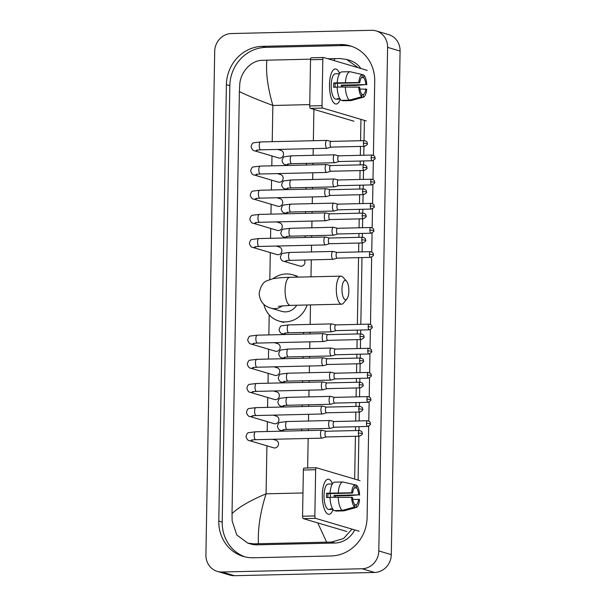 <?xml version="1.0" encoding="UTF-8"?>
<svg xmlns="http://www.w3.org/2000/svg" width="606" height="606" viewBox="0 0 606 606"><rect width="100%" height="100%" fill="white"/><g stroke="black" fill="none" stroke-linecap="round" stroke-linejoin="round"><path stroke-width="0.91" d="M329.475 84.643A17.544 6.242 -91.3 0 1 331.3 73.402A17.544 6.242 -91.3 0 1 339.648 73.493A17.544 6.242 -91.3 0 0 335.315 68.955A17.544 6.242 -91.3 0 0 329.475 84.643A17.544 6.242 -91.3 0 0 331.906 99.77A17.544 6.242 -91.3 0 0 340.246 99.293A17.544 6.242 -91.3 0 1 336.125 104.027A17.544 6.242 -91.3 0 1 329.475 84.643M367.213 70.379L323.634 57.502A2.189 0.78 88.7 0 0 323.551 57.487A2.189 0.78 88.7 0 0 322.816 59.449L310.53 59.736A2.189 0.78 -91.3 0 1 311.257 57.775A2.189 0.78 -91.3 0 1 311.348 57.782L323.46 57.502M322.013 105.664A2.189 0.78 88.7 0 0 322.756 108.073L310.461 108.36A2.189 0.78 -91.3 0 1 309.719 105.952L322.013 105.664L322.816 59.449M366.327 120.958L322.756 108.073M309.719 105.952L310.53 59.736M310.461 108.36L354.033 121.245M335.088 87.264A8.772 3.121 88.7 0 1 335.057 85.507A8.772 3.121 88.7 0 1 335.194 83.363L359.775 82.787A8.772 3.121 -91.3 0 1 362.13 77.189L362.176 74.508A11.4 4.06 -91.3 0 0 358.813 82.507L333.755 82.931A12.718 4.53 -91.3 0 0 333.648 85.098A12.718 4.53 -91.3 0 0 333.679 87.294L337.148 87.211M361.456 77.704L363.691 77.651A8.772 3.121 -91.3 0 1 365.827 84.575L341.239 85.151A8.772 3.121 88.7 0 1 341.307 86.916M337.33 83.31A8.772 3.121 -91.3 0 1 337.618 86.999M340.102 99.089L338.739 99.119A12.718 4.53 -91.3 0 1 338.474 99.149L336.019 99.202A12.718 4.53 -91.3 0 1 331.194 85.151A12.718 4.53 -91.3 0 1 335.429 73.773L337.883 73.72A12.718 4.53 -91.3 0 1 338.156 73.735M338.474 99.149A12.718 4.53 -91.3 0 1 337.178 98.657L339.784 98.596M342.716 86.885A12.718 4.53 -91.3 0 0 342.678 85.575L355.601 85.476L365.827 84.575M342.814 100.293L342.807 100.793L351.003 100.604L363.35 97.218L363.395 94.536L361.827 94.574M341.246 100.331A14.468 5.151 -91.3 0 1 337.141 87.014L359.699 87.15A8.772 3.121 -91.3 0 0 361.835 94.074L361.79 96.755L349.442 100.141L341.246 100.331M359.919 89.074L366.706 89.218A11.4 4.06 -91.3 0 1 363.388 97.21L351.26 100.551A14.468 5.151 -91.3 0 1 351.003 100.604M349.442 100.141A14.468 5.151 -91.3 0 1 345.337 86.825M363.691 77.651L363.736 74.97L362.176 74.606M363.736 74.97A11.4 4.06 -91.3 0 1 366.781 84.863M361.79 96.755A11.4 4.06 -91.3 0 1 358.737 86.863M365.751 88.938A8.772 3.121 -91.3 0 1 363.395 94.536M337.883 73.72A12.718 4.53 -91.3 0 0 337.618 73.75L339.511 73.705M337.216 82.651A14.468 5.151 -91.3 0 1 341.746 71.887L349.935 71.697L362.176 74.508M345.412 82.461A14.468 5.151 -91.3 0 1 349.935 71.697M359.775 82.787L358.813 82.507M335.194 83.363L333.755 82.931M342.678 85.575L341.239 85.151M338.739 99.119L338.754 98.619M341.973 289.047A9.651 3.431 88.7 0 0 346.927 298.955A9.651 3.431 88.7 0 0 348.851 291.077A9.651 3.431 88.7 0 0 346.511 281.116A9.651 3.431 88.7 0 0 341.973 289.047M346.927 298.955L343.519 303.091A14.036 4.992 -91.3 0 1 341.64 304.189A14.036 4.992 -91.3 0 1 336.315 288.683A14.036 4.992 -91.3 0 1 340.989 276.131A14.036 4.992 -91.3 0 1 342.913 277.147L346.511 281.116M278.427 306.28L290.425 305.379A14.036 4.992 88.7 0 1 285.1 289.873A14.036 4.992 88.7 0 1 289.774 277.321C282.691 277.45 276.95 277.957 272.564 278.828L267.246 280.654C263.307 281.82 260.603 286.077 259.133 293.41C260.11 305.091 267.928 307.128 270.912 308.143L281.843 311.378A14.036 13.029 -73.5 0 0 285.577 311.87A14.036 13.029 -73.5 0 0 296.705 305.235M307.075 304.992A24.119 22.392 106.5 0 1 285.403 321.9A24.119 22.392 106.5 0 1 278.98 321.051A24.119 22.392 106.5 0 1 263.883 304.356M273.033 278.73A24.119 22.392 106.5 0 1 286.237 273.942A24.119 22.392 106.5 0 1 292.66 274.791A24.119 22.392 106.5 0 1 297.841 277.131M256.573 150.159L260.739 149.833A3.947 1.401 88.7 0 1 259.239 145.72A3.947 1.401 88.7 0 1 259.247 145.47A3.947 1.401 88.7 0 1 260.557 141.94L253.74 142.796C252.649 142.789 251.755 144.137 251.058 146.849C252.088 149.591 253.225 150.902 254.459 150.788L278.76 157.969A3.947 3.666 -73.5 0 0 283.517 154.666A3.947 3.666 -73.5 0 0 280.995 150.402L277.745 149.44M327.051 140.425A3.947 1.401 88.7 0 0 327.028 140.418A3.947 1.401 88.7 0 0 326.892 140.403A3.947 1.401 88.7 0 0 325.573 143.933A3.947 1.401 88.7 0 0 326.914 148.273A3.947 1.401 88.7 0 0 327.073 148.296A3.947 1.401 88.7 0 0 327.21 148.273L331.194 147.106M331.111 141.418A2.848 1.015 88.7 0 0 331.012 141.403A2.848 1.015 88.7 0 0 330.065 143.955A2.848 1.015 88.7 0 0 331.027 147.091A2.848 1.015 88.7 0 0 331.149 147.106A2.848 1.015 88.7 0 0 331.24 147.091M256.156 174.316L260.322 173.99A3.947 1.401 88.7 0 1 258.823 169.877A3.947 1.401 88.7 0 1 258.823 169.627A3.947 1.401 88.7 0 1 260.133 166.097L253.316 166.953C252.225 166.945 251.331 168.294 250.642 170.998C251.664 173.74 252.8 175.058 254.035 174.945L278.336 182.126A3.947 3.666 -73.5 0 0 283.093 178.823A3.947 3.666 -73.5 0 0 280.578 174.558L277.321 173.596M326.626 164.582A3.947 1.401 88.7 0 0 326.604 164.574A3.947 1.401 88.7 0 0 326.467 164.559A3.947 1.401 88.7 0 0 325.157 168.089A3.947 1.401 88.7 0 0 326.49 172.43A3.947 1.401 88.7 0 0 326.649 172.452A3.947 1.401 88.7 0 0 326.785 172.43L330.77 171.256M330.687 165.567A2.848 1.015 88.7 0 0 330.588 165.559A2.848 1.015 88.7 0 0 329.641 168.112A2.848 1.015 88.7 0 0 330.611 171.24A2.848 1.015 88.7 0 0 330.724 171.256A2.848 1.015 88.7 0 0 330.823 171.24M255.732 198.465L259.898 198.147A3.947 1.401 88.7 0 1 258.398 194.026A3.947 1.401 88.7 0 1 258.398 193.784A3.947 1.401 88.7 0 1 259.716 190.254L252.899 191.11C251.801 191.102 250.907 192.45 250.217 195.155C251.248 197.897 252.376 199.207 253.619 199.094L277.919 206.282A3.947 3.666 -73.5 0 0 282.676 202.98A3.947 3.666 -73.5 0 0 280.154 198.715L276.897 197.745M326.21 188.731A3.947 1.401 88.7 0 0 326.18 188.731A3.947 1.401 88.7 0 0 326.051 188.716A3.947 1.401 88.7 0 0 324.733 192.246A3.947 1.401 88.7 0 0 326.073 196.586A3.947 1.401 88.7 0 0 326.233 196.602A3.947 1.401 88.7 0 0 326.361 196.586L330.353 195.412M330.27 189.723A2.848 1.015 88.7 0 0 330.172 189.716A2.848 1.015 88.7 0 0 329.217 192.261A2.848 1.015 88.7 0 0 330.187 195.397A2.848 1.015 88.7 0 0 330.3 195.412A2.848 1.015 88.7 0 0 330.399 195.397M255.308 222.622L259.474 222.296A3.947 1.401 88.7 0 1 257.974 218.183A3.947 1.401 88.7 0 1 257.982 217.933A3.947 1.401 88.7 0 1 259.292 214.403L252.475 215.266C251.384 215.251 250.49 216.6 249.793 219.311C250.823 222.054 251.96 223.364 253.194 223.25L277.495 230.431A3.947 3.666 -73.5 0 0 282.252 227.129A3.947 3.666 -73.5 0 0 279.73 222.864L276.48 221.902M325.786 212.888A3.947 1.401 88.7 0 0 325.763 212.88A3.947 1.401 88.7 0 0 325.627 212.865A3.947 1.401 88.7 0 0 324.308 216.395A3.947 1.401 88.7 0 0 325.649 220.735A3.947 1.401 88.7 0 0 325.808 220.758A3.947 1.401 88.7 0 0 325.945 220.735L329.929 219.569M329.846 213.88A2.848 1.015 88.7 0 0 329.747 213.865A2.848 1.015 88.7 0 0 328.8 216.418A2.848 1.015 88.7 0 0 329.762 219.554A2.848 1.015 88.7 0 0 329.884 219.569A2.848 1.015 88.7 0 0 329.975 219.554M254.891 246.778L259.057 246.453A3.947 1.401 88.7 0 1 257.558 242.339A3.947 1.401 88.7 0 1 257.558 242.089A3.947 1.401 88.7 0 1 258.868 238.559L252.051 239.415C250.96 239.408 250.066 240.756 249.377 243.46C250.399 246.203 251.535 247.521 252.77 247.407L277.071 254.588A3.947 3.666 -73.5 0 0 281.828 251.285A3.947 3.666 -73.5 0 0 279.313 247.021L276.056 246.059M325.361 237.044A3.947 1.401 88.7 0 0 325.339 237.037A3.947 1.401 88.7 0 0 325.202 237.022A3.947 1.401 88.7 0 0 323.892 240.552A3.947 1.401 88.7 0 0 325.225 244.892A3.947 1.401 88.7 0 0 325.384 244.915A3.947 1.401 88.7 0 0 325.52 244.892L329.505 243.718M329.422 238.037A2.848 1.015 88.7 0 0 329.323 238.022A2.848 1.015 88.7 0 0 328.376 240.574A2.848 1.015 88.7 0 0 329.346 243.703A2.848 1.015 88.7 0 0 329.459 243.726A2.848 1.015 88.7 0 0 329.558 243.703M253.202 343.39L257.368 343.072A3.947 1.401 88.7 0 1 255.868 338.951A3.947 1.401 88.7 0 1 255.868 338.709A3.947 1.401 88.7 0 1 257.186 335.179L250.369 336.035C249.271 336.027 248.377 337.375 247.687 340.08C248.718 342.822 249.846 344.14 251.089 344.019L275.389 351.207A3.947 3.666 -73.5 0 0 280.146 347.905A3.947 3.666 -73.5 0 0 277.624 343.64L274.366 342.67M323.68 333.664A3.947 1.401 88.7 0 0 323.649 333.656A3.947 1.401 88.7 0 0 323.521 333.641A3.947 1.401 88.7 0 0 322.203 337.171A3.947 1.401 88.7 0 0 323.543 341.511A3.947 1.401 88.7 0 0 323.702 341.526A3.947 1.401 88.7 0 0 323.831 341.511L327.823 340.337M327.74 334.648A2.848 1.015 88.7 0 0 327.641 334.641A2.848 1.015 88.7 0 0 326.695 337.186A2.848 1.015 88.7 0 0 327.657 340.322A2.848 1.015 88.7 0 0 327.77 340.337A2.848 1.015 88.7 0 0 327.869 340.322M252.778 367.547L256.944 367.221A3.947 1.401 88.7 0 1 255.444 363.108A3.947 1.401 88.7 0 1 255.452 362.858A3.947 1.401 88.7 0 1 256.762 359.328L249.945 360.191C248.854 360.176 247.96 361.524 247.263 364.236C248.293 366.978 249.43 368.289 250.664 368.175L274.965 375.364A3.947 3.666 -73.5 0 0 279.722 372.054A3.947 3.666 -73.5 0 0 277.207 367.789L273.95 366.827M323.256 357.813A3.947 1.401 88.7 0 0 323.233 357.805A3.947 1.401 88.7 0 0 323.096 357.79A3.947 1.401 88.7 0 0 321.778 361.32A3.947 1.401 88.7 0 0 323.119 365.66A3.947 1.401 88.7 0 0 323.278 365.683A3.947 1.401 88.7 0 0 323.415 365.66L327.399 364.494M327.316 358.805A2.848 1.015 88.7 0 0 327.217 358.79A2.848 1.015 88.7 0 0 326.27 361.343A2.848 1.015 88.7 0 0 327.232 364.479A2.848 1.015 88.7 0 0 327.354 364.494A2.848 1.015 88.7 0 0 327.445 364.479M252.361 391.703L256.527 391.378A3.947 1.401 88.7 0 1 255.028 387.264A3.947 1.401 88.7 0 1 255.028 387.014A3.947 1.401 88.7 0 1 256.338 383.484L249.52 384.34C248.43 384.333 247.536 385.681 246.847 388.385C247.877 391.128 249.005 392.446 250.24 392.332L274.541 399.513A3.947 3.666 -73.5 0 0 279.305 396.21A3.947 3.666 -73.5 0 0 276.783 391.946L273.526 390.984M322.831 381.969A3.947 1.401 88.7 0 0 322.809 381.962A3.947 1.401 88.7 0 0 322.672 381.947A3.947 1.401 88.7 0 0 321.362 385.477A3.947 1.401 88.7 0 0 322.695 389.817A3.947 1.401 88.7 0 0 322.854 389.84A3.947 1.401 88.7 0 0 322.99 389.817L326.975 388.643M326.892 382.962A2.848 1.015 88.7 0 0 326.793 382.947A2.848 1.015 88.7 0 0 325.846 385.499A2.848 1.015 88.7 0 0 326.816 388.628A2.848 1.015 88.7 0 0 326.929 388.651A2.848 1.015 88.7 0 0 327.028 388.635M251.937 415.852L256.103 415.534A3.947 1.401 88.7 0 1 254.603 411.413A3.947 1.401 88.7 0 1 254.603 411.171A3.947 1.401 88.7 0 1 255.921 407.641L249.104 408.497C248.005 408.489 247.112 409.838 246.422 412.542C247.453 415.284 248.581 416.602 249.823 416.481L274.124 423.67A3.947 3.666 -73.5 0 0 278.881 420.367A3.947 3.666 -73.5 0 0 276.359 416.102L273.101 415.14M322.415 406.126A3.947 1.401 88.7 0 0 322.384 406.118A3.947 1.401 88.7 0 0 322.256 406.103A3.947 1.401 88.7 0 0 320.938 409.633A3.947 1.401 88.7 0 0 322.278 413.974A3.947 1.401 88.7 0 0 322.437 413.989A3.947 1.401 88.7 0 0 322.566 413.974L326.558 412.8M326.475 407.111A2.848 1.015 88.7 0 0 326.376 407.103A2.848 1.015 88.7 0 0 325.43 409.648A2.848 1.015 88.7 0 0 326.392 412.784A2.848 1.015 88.7 0 0 326.505 412.8A2.848 1.015 88.7 0 0 326.604 412.784M251.513 440.009L255.679 439.683A3.947 1.401 88.7 0 1 254.179 435.57A3.947 1.401 88.7 0 1 254.187 435.32A3.947 1.401 88.7 0 1 255.497 431.79L248.68 432.654C247.589 432.639 246.695 433.987 245.998 436.699C247.028 439.441 248.165 440.751 249.399 440.638L273.7 447.826A3.947 3.666 -73.5 0 0 278.457 444.524A3.947 3.666 -73.5 0 0 275.942 440.251L272.685 439.289M326.005 431.252L321.968 430.268A3.947 1.401 88.7 0 0 321.968 430.268A3.947 1.401 88.7 0 0 321.831 430.252A3.947 1.401 88.7 0 0 320.513 433.782A3.947 1.401 88.7 0 0 321.854 438.123A3.947 1.401 88.7 0 0 322.013 438.146A3.947 1.401 88.7 0 0 322.15 438.123L326.134 436.956M326.051 431.267A2.848 1.015 88.7 0 0 325.952 431.252A2.848 1.015 88.7 0 0 325.005 433.805A2.848 1.015 88.7 0 0 325.967 436.941A2.848 1.015 88.7 0 0 326.089 436.956A2.848 1.015 88.7 0 0 326.18 436.941M334.77 154.848A3.947 1.401 88.7 0 0 334.747 154.841A3.947 1.401 88.7 0 0 334.61 154.825A3.947 1.401 88.7 0 0 333.3 158.355A3.947 1.401 88.7 0 0 334.633 162.696A3.947 1.401 88.7 0 0 334.8 162.719A3.947 1.401 88.7 0 0 334.929 162.696L338.913 161.529M338.83 155.84A2.848 1.015 88.7 0 0 338.739 155.825A2.848 1.015 88.7 0 0 337.784 158.378A2.848 1.015 88.7 0 0 338.754 161.514A2.848 1.015 88.7 0 0 338.868 161.529A2.848 1.015 88.7 0 0 338.966 161.514M306.591 165.021A3.947 3.666 -73.5 0 0 305.992 163.385M334.353 179.005A3.947 1.401 88.7 0 0 334.323 178.997A3.947 1.401 88.7 0 0 334.194 178.982A3.947 1.401 88.7 0 0 332.876 182.512A3.947 1.401 88.7 0 0 334.217 186.853A3.947 1.401 88.7 0 0 334.376 186.875A3.947 1.401 88.7 0 0 334.504 186.853L338.496 185.678M338.413 179.997A2.848 1.015 88.7 0 0 338.315 179.982A2.848 1.015 88.7 0 0 337.368 182.535A2.848 1.015 88.7 0 0 338.33 185.663A2.848 1.015 88.7 0 0 338.443 185.678A2.848 1.015 88.7 0 0 338.542 185.663M306.174 189.17A3.947 3.666 -73.5 0 0 305.568 187.542M333.929 203.154A3.947 1.401 88.7 0 0 333.906 203.154A3.947 1.401 88.7 0 0 333.77 203.139A3.947 1.401 88.7 0 0 332.459 206.669A3.947 1.401 88.7 0 0 333.792 211.009A3.947 1.401 88.7 0 0 333.951 211.024A3.947 1.401 88.7 0 0 334.088 211.009L338.072 209.835M337.989 204.146A2.848 1.015 88.7 0 0 337.89 204.139A2.848 1.015 88.7 0 0 336.944 206.684A2.848 1.015 88.7 0 0 337.906 209.82A2.848 1.015 88.7 0 0 338.027 209.835A2.848 1.015 88.7 0 0 338.118 209.82M305.75 213.327A3.947 3.666 -73.5 0 0 305.144 211.699M333.512 227.311A3.947 1.401 88.7 0 0 333.482 227.303A3.947 1.401 88.7 0 0 333.345 227.288A3.947 1.401 88.7 0 0 332.035 230.818A3.947 1.401 88.7 0 0 333.368 235.158A3.947 1.401 88.7 0 0 333.535 235.181A3.947 1.401 88.7 0 0 333.664 235.158L337.648 233.992M337.565 228.303A2.848 1.015 88.7 0 0 337.474 228.288A2.848 1.015 88.7 0 0 336.519 230.841A2.848 1.015 88.7 0 0 337.489 233.977A2.848 1.015 88.7 0 0 337.603 233.992A2.848 1.015 88.7 0 0 337.701 233.977M305.326 237.484A3.947 3.666 -73.5 0 0 304.727 235.848M287.168 260.482A3.947 3.666 -73.5 0 1 283.767 261.284L300.137 266.125A3.947 3.666 -73.5 0 0 304.303 260.004M337.095 252.444L333.058 251.46A3.947 1.401 88.7 0 0 333.058 251.46A3.947 1.401 88.7 0 0 332.929 251.445A3.947 1.401 88.7 0 0 331.611 254.975A3.947 1.401 88.7 0 0 332.952 259.315A3.947 1.401 88.7 0 0 333.111 259.338A3.947 1.401 88.7 0 0 333.239 259.315L337.231 258.141M337.148 252.46A2.848 1.015 88.7 0 0 337.05 252.444A2.848 1.015 88.7 0 0 336.103 254.997A2.848 1.015 88.7 0 0 337.065 258.126A2.848 1.015 88.7 0 0 337.178 258.148A2.848 1.015 88.7 0 0 337.277 258.133M331.823 323.93A3.947 1.401 88.7 0 0 331.793 323.922A3.947 1.401 88.7 0 0 331.664 323.907A3.947 1.401 88.7 0 0 330.346 327.437A3.947 1.401 88.7 0 0 331.687 331.777A3.947 1.401 88.7 0 0 331.846 331.8A3.947 1.401 88.7 0 0 331.982 331.777L335.966 330.603M335.883 324.922A2.848 1.015 88.7 0 0 335.785 324.907A2.848 1.015 88.7 0 0 334.838 327.46A2.848 1.015 88.7 0 0 335.8 330.588A2.848 1.015 88.7 0 0 335.913 330.611A2.848 1.015 88.7 0 0 336.012 330.596M303.644 334.103A3.947 3.666 -73.5 0 0 303.038 332.467M331.399 348.086A3.947 1.401 88.7 0 0 331.376 348.079A3.947 1.401 88.7 0 0 331.24 348.064A3.947 1.401 88.7 0 0 329.929 351.594A3.947 1.401 88.7 0 0 331.262 355.934A3.947 1.401 88.7 0 0 331.421 355.949A3.947 1.401 88.7 0 0 331.558 355.934L335.542 354.76M335.459 349.071A2.848 1.015 88.7 0 0 335.36 349.064A2.848 1.015 88.7 0 0 334.414 351.609A2.848 1.015 88.7 0 0 335.383 354.745A2.848 1.015 88.7 0 0 335.497 354.76A2.848 1.015 88.7 0 0 335.588 354.745M303.22 358.252A3.947 3.666 -73.5 0 0 302.614 356.623M330.982 372.235A3.947 1.401 88.7 0 0 330.952 372.228A3.947 1.401 88.7 0 0 330.815 372.213A3.947 1.401 88.7 0 0 329.505 375.743A3.947 1.401 88.7 0 0 330.838 380.083A3.947 1.401 88.7 0 0 331.005 380.106A3.947 1.401 88.7 0 0 331.134 380.083L335.126 378.917M335.035 373.228A2.848 1.015 88.7 0 0 334.944 373.213A2.848 1.015 88.7 0 0 333.989 375.765A2.848 1.015 88.7 0 0 334.959 378.901A2.848 1.015 88.7 0 0 335.073 378.917A2.848 1.015 88.7 0 0 335.171 378.901M302.795 382.409A3.947 3.666 -73.5 0 0 302.197 380.773M330.558 396.392A3.947 1.401 88.7 0 0 330.528 396.385A3.947 1.401 88.7 0 0 330.399 396.369A3.947 1.401 88.7 0 0 329.081 399.899A3.947 1.401 88.7 0 0 330.421 404.24A3.947 1.401 88.7 0 0 330.581 404.263A3.947 1.401 88.7 0 0 330.717 404.24L334.701 403.066M334.618 397.385A2.848 1.015 88.7 0 0 334.52 397.369A2.848 1.015 88.7 0 0 333.573 399.922A2.848 1.015 88.7 0 0 334.535 403.051A2.848 1.015 88.7 0 0 334.648 403.073A2.848 1.015 88.7 0 0 334.747 403.058M302.379 406.565A3.947 3.666 -73.5 0 0 301.773 404.929M330.134 420.549A3.947 1.401 88.7 0 0 330.111 420.541A3.947 1.401 88.7 0 0 329.975 420.526A3.947 1.401 88.7 0 0 328.664 424.056A3.947 1.401 88.7 0 0 329.997 428.397A3.947 1.401 88.7 0 0 330.156 428.412A3.947 1.401 88.7 0 0 330.293 428.397L334.277 427.222M334.194 421.534A2.848 1.015 88.7 0 0 334.095 421.526A2.848 1.015 88.7 0 0 333.149 424.071A2.848 1.015 88.7 0 0 334.118 427.207A2.848 1.015 88.7 0 0 334.232 427.222A2.848 1.015 88.7 0 0 334.33 427.207M301.955 430.714A3.947 3.666 -73.5 0 0 301.349 429.086M322.309 494.913A17.544 6.242 -91.3 0 1 324.134 483.679A17.544 6.242 -91.3 0 1 332.489 483.762A17.544 6.242 -91.3 0 0 328.149 479.225A17.544 6.242 -91.3 0 0 322.309 494.913A17.544 6.242 -91.3 0 0 324.748 510.04A17.544 6.242 -91.3 0 0 333.088 509.57A17.544 6.242 -91.3 0 1 328.967 514.297A17.544 6.242 -91.3 0 1 322.309 494.913M360.047 480.656L316.476 467.771A2.189 0.78 88.7 0 0 316.385 467.764A2.189 0.78 88.7 0 0 315.658 469.718L303.364 470.006A2.189 0.78 -91.3 0 1 304.098 468.044A2.189 0.78 -91.3 0 1 304.182 468.059L316.302 467.779M314.847 515.933A2.189 0.78 88.7 0 0 315.59 518.35L303.303 518.63A2.189 0.78 -91.3 0 1 302.561 516.221L314.847 515.933L315.658 469.718M359.169 531.235L315.59 518.35M302.561 516.221L303.364 470.006M303.303 518.63L346.874 531.515M327.929 497.534A8.772 3.121 88.7 0 1 327.891 495.784A8.772 3.121 88.7 0 1 328.028 493.632L352.616 493.064A8.772 3.121 -91.3 0 1 354.964 487.459L355.018 484.777A11.4 4.06 -91.3 0 0 351.654 492.776L326.596 493.208A12.718 4.53 -91.3 0 0 326.49 495.367A12.718 4.53 -91.3 0 0 326.52 497.564L329.99 497.488M354.29 487.974L356.533 487.921A8.772 3.121 -91.3 0 1 358.661 494.852L334.08 495.42A8.772 3.121 88.7 0 1 334.148 497.185M330.172 493.579A8.772 3.121 -91.3 0 1 330.459 497.276M332.936 509.358L331.58 509.388A12.718 4.53 -91.3 0 1 331.315 509.419L328.853 509.479A12.718 4.53 -91.3 0 1 324.028 495.428A12.718 4.53 -91.3 0 1 328.263 484.05L330.724 483.989A12.718 4.53 -91.3 0 1 330.99 484.012M331.315 509.419A12.718 4.53 -91.3 0 1 330.02 508.926L332.626 508.873M335.55 497.155A12.718 4.53 -91.3 0 0 335.519 495.844L348.442 495.746L358.661 494.852M335.656 510.563L335.648 511.063L343.844 510.873L356.184 507.495L356.237 504.813L354.661 504.843M334.088 510.6A14.468 5.151 -91.3 0 1 329.982 497.284L352.54 497.42A8.772 3.121 -91.3 0 0 354.669 504.351L354.624 507.033L342.276 510.411L334.088 510.6M352.76 499.344L359.547 499.495A11.4 4.06 -91.3 0 1 356.222 507.48L344.102 510.82A14.468 5.151 -91.3 0 1 343.844 510.873M342.276 510.411A14.468 5.151 -91.3 0 1 338.178 497.094M356.533 487.921L356.578 485.239L355.01 484.883M356.578 485.239A11.4 4.06 -91.3 0 1 359.623 495.132M354.624 507.033A11.4 4.06 -91.3 0 1 351.578 497.14M358.585 499.208A8.772 3.121 -91.3 0 1 356.237 504.813M330.724 483.989A12.718 4.53 -91.3 0 0 330.452 484.02L332.346 483.974M330.058 492.928A14.468 5.151 -91.3 0 1 334.58 482.156L342.776 481.967L355.018 484.777M338.254 492.739A14.468 5.151 -91.3 0 1 342.776 481.967M352.616 493.064L351.654 492.776M328.028 493.632L326.596 493.208M335.519 495.844L334.08 495.42M331.58 509.388L331.588 508.896M376.182 30.921L388.681 34.61A17.544 16.286 106.5 0 1 400.089 51.056L391.302 554.626A17.544 16.286 106.5 0 1 374.606 572.45L234.484 575.7A17.544 16.286 106.5 0 1 229.818 575.079L217.319 571.39A17.544 16.286 106.5 0 1 205.911 554.944L214.698 51.374A17.544 16.286 106.5 0 1 231.394 33.55L371.516 30.3A17.544 16.286 106.5 0 1 376.182 30.921A17.544 16.286 106.5 0 1 387.598 47.359L378.811 550.937A17.544 16.286 106.5 0 1 362.115 568.754L221.993 572.003A17.544 16.286 106.5 0 1 217.319 571.39M373.425 155.356L374.72 81.219A37.716 35.019 -73.5 0 0 350.177 45.867A37.716 35.019 -73.5 0 0 340.14 44.541L262.292 46.344A37.716 35.019 -73.5 0 0 226.402 84.658L218.789 521.092A37.716 35.019 -73.5 0 0 243.324 556.437A37.716 35.019 -73.5 0 0 253.369 557.77L331.209 555.96A37.716 35.019 -73.5 0 0 367.1 517.653L368.698 426.192M368.789 421.049L369.122 402.043M369.213 396.9L369.539 377.886M369.63 372.743L369.963 353.73M370.054 348.586L370.387 329.581M370.478 324.437L371.652 257.118M371.743 251.975L372.069 232.962M372.16 227.818L372.493 208.805M372.584 203.661L372.917 184.648M373.008 179.512L373.334 160.499M351.881 46.42A37.716 35.019 -73.5 0 0 343.572 45.556L265.731 47.359A37.716 35.019 -73.5 0 0 229.841 85.673L222.22 522.107A37.716 35.019 -73.5 0 0 245.059 556.899M358.108 480.081L358.873 436.191M358.972 430.487L359.04 426.647M359.138 420.943L359.297 412.042M359.396 406.338L359.464 402.498M359.563 396.786L359.714 387.885M359.812 382.181L359.881 378.341M359.979 372.637L360.138 363.729M360.237 358.025L360.305 354.184M360.403 348.48L360.562 339.58M360.661 333.876L360.729 330.035M360.828 324.324L361.987 257.573M362.093 251.861L362.244 242.961M362.343 237.257L362.411 233.416M362.509 227.712L362.668 218.804M362.767 213.1L362.835 209.259M362.933 203.555L363.085 194.655M363.191 188.951L363.252 185.11M363.358 179.399L363.509 170.498M363.608 164.794L363.676 160.954M363.774 155.25L363.933 146.341M364.032 140.637L364.388 120.382M351.995 529.114L343.594 538.529L331.596 542.052L253.755 543.855L247.763 543.112L250.74 543.999A23.679 21.99 -73.5 0 0 257.042 544.832L334.891 543.029A23.679 21.99 -73.5 0 0 354.73 529.917M360.865 68.508A23.679 21.99 -73.5 0 0 349.632 60.342L346.655 59.456L358.161 67.705M333.853 60.517L335.08 58.6L340.034 58.532L346.655 59.456M360.949 119.367L360.578 140.721M360.479 146.425L360.32 155.325M360.222 161.029L360.153 164.877M360.055 170.581L359.903 179.482M359.797 185.186L359.737 189.027M359.631 194.731L359.479 203.639M359.381 209.343L359.313 213.183M359.214 218.887L359.055 227.788M358.957 233.492L358.888 237.34M358.79 243.044L358.638 251.945M358.532 257.648L357.373 324.407M357.267 330.111L357.207 333.951M357.101 339.655L356.949 348.564M356.851 354.268L356.782 358.108M356.684 363.812L356.525 372.713M356.426 378.417L356.358 382.265M356.26 387.969L356.108 396.869M356.002 402.573L355.942 406.414M355.836 412.118L355.684 421.026M355.586 426.73L355.517 430.571M355.419 436.275L354.669 479.066M247.763 543.112L236.764 534.969L232.143 520.857L232.022 513.6C238.931 507.033 250.286 500.442 266.079 493.822C260.3 511.964 257.747 528.591 258.421 543.703M310.567 59.168L266.86 60.183C265.701 72.455 267.7 87.552 272.859 105.467C257.277 99.619 246.119 94.975 239.385 91.544L232.022 513.6M239.385 91.544L239.764 84.423C240.438 72.19 251.028 60.418 262.193 60.335L266.86 60.183M335.08 58.6L327.929 58.767M326.642 542.12L317.764 522.91M270.912 308.143A14.036 13.029 -73.5 0 0 274.647 308.643A14.036 13.029 -73.5 0 0 282.426 305.772M363.418 143.183L367.281 143.531C366.842 142.963 368.251 141.751 364.365 140.63A2.848 1.015 88.7 0 0 363.418 143.183A2.848 1.015 88.7 0 0 364.494 146.334L331.149 147.106M254.459 150.788A3.947 3.666 -73.5 0 0 257.861 149.985M362.994 167.339L366.857 167.688C366.418 167.112 367.827 165.908 363.941 164.787A2.848 1.015 88.7 0 0 362.994 167.339A2.848 1.015 88.7 0 0 364.077 170.483L330.724 171.256M254.035 174.945A3.947 3.666 -73.5 0 0 257.436 174.142M362.57 191.488L366.433 191.837C366.001 191.269 367.41 190.057 363.524 188.943A2.848 1.015 88.7 0 0 362.57 191.488A2.848 1.015 88.7 0 0 363.653 194.64L330.3 195.412M253.619 199.094A3.947 3.666 -73.5 0 0 257.02 198.291M362.153 215.645L366.016 215.994C365.577 215.425 366.986 214.213 363.1 213.092A2.848 1.015 88.7 0 0 362.153 215.645A2.848 1.015 88.7 0 0 363.229 218.796L329.884 219.569M253.194 223.25A3.947 3.666 -73.5 0 0 256.596 222.447M361.729 239.802L365.592 240.15C365.153 239.575 366.562 238.37 362.676 237.249A2.848 1.015 88.7 0 0 361.729 239.802A2.848 1.015 88.7 0 0 362.812 242.945L329.459 243.726M252.77 247.407A3.947 3.666 -73.5 0 0 256.171 246.604M360.04 336.413L363.911 336.762C363.471 336.194 364.88 334.982 360.994 333.868A2.848 1.015 88.7 0 0 360.04 336.413A2.848 1.015 88.7 0 0 361.123 339.565L327.77 340.337M251.089 344.019A3.947 3.666 -73.5 0 0 254.49 343.216M359.623 360.57L363.486 360.918C363.047 360.35 364.456 359.138 360.57 358.017A2.848 1.015 88.7 0 0 359.623 360.57A2.848 1.015 88.7 0 0 360.699 363.721L327.354 364.494M250.664 368.175A3.947 3.666 -73.5 0 0 254.065 367.372M359.199 384.727L363.062 385.075C362.623 384.499 364.032 383.295 360.146 382.174A2.848 1.015 88.7 0 0 359.199 384.727A2.848 1.015 88.7 0 0 360.282 387.87L326.929 388.651M250.24 392.332A3.947 3.666 -73.5 0 0 253.649 391.529M358.775 408.876L362.646 409.224C362.206 408.656 363.615 407.452 359.729 406.331A2.848 1.015 88.7 0 0 358.775 408.876A2.848 1.015 88.7 0 0 359.858 412.027L326.505 412.8M249.823 416.481A3.947 3.666 -73.5 0 0 253.225 415.678M358.358 433.032L362.221 433.381C361.782 432.813 363.191 431.601 359.305 430.48A2.848 1.015 88.7 0 0 358.358 433.032A2.848 1.015 88.7 0 0 359.434 436.184L326.089 436.956M249.399 440.638A3.947 3.666 -73.5 0 0 252.8 439.835M371.137 157.605L375 157.954C374.561 157.386 375.97 156.174 372.084 155.053A2.848 1.015 88.7 0 0 371.137 157.605A2.848 1.015 88.7 0 0 372.22 160.757L338.868 161.529M288.085 165.446L285.456 164.673A3.947 3.666 -73.5 0 0 288.857 163.87M285.456 164.673C283.828 164.537 282.699 163.219 282.055 160.726C282.744 158.022 283.638 156.674 284.737 156.681L291.554 155.825A3.947 1.401 88.7 0 0 290.236 159.355A3.947 1.401 88.7 0 0 290.236 159.605A3.947 1.401 88.7 0 0 291.736 163.718L334.8 162.719M370.713 181.762L374.584 182.111C374.144 181.535 375.553 180.33 371.667 179.209A2.848 1.015 88.7 0 0 370.713 181.762A2.848 1.015 88.7 0 0 371.796 184.906L338.443 185.678M287.668 189.602L285.032 188.822A3.947 3.666 -73.5 0 0 288.433 188.019M285.032 188.822C283.411 188.686 282.275 187.375 281.631 184.883C282.328 182.179 283.222 180.83 284.312 180.838L291.13 179.982A3.947 1.401 88.7 0 0 289.82 183.512A3.947 1.401 88.7 0 0 289.812 183.754A3.947 1.401 88.7 0 0 291.312 187.875L334.376 186.875M370.296 205.911L374.16 206.26C373.72 205.692 375.129 204.48 371.243 203.366A2.848 1.015 88.7 0 0 370.296 205.911A2.848 1.015 88.7 0 0 371.372 209.062L338.027 209.835M287.244 213.759L284.608 212.979A3.947 3.666 -73.5 0 0 288.017 212.176M284.608 212.979C282.987 212.842 281.851 211.532 281.214 209.04C281.904 206.328 282.797 204.98 283.888 204.995L290.706 204.131A3.947 1.401 88.7 0 0 289.395 207.669A3.947 1.401 88.7 0 0 289.395 207.911A3.947 1.401 88.7 0 0 290.895 212.024L333.951 211.024M369.872 230.068L373.735 230.416C373.296 229.848 374.705 228.636 370.819 227.515A2.848 1.015 88.7 0 0 369.872 230.068A2.848 1.015 88.7 0 0 370.955 233.219L337.603 233.992M286.82 237.908L284.191 237.135A3.947 3.666 -73.5 0 0 287.592 236.332M284.191 237.135C282.563 236.999 281.434 235.681 280.79 233.189C281.479 230.485 282.373 229.136 283.472 229.144L290.289 228.288A3.947 1.401 88.7 0 0 288.971 231.818A3.947 1.401 88.7 0 0 288.971 232.068A3.947 1.401 88.7 0 0 290.471 236.181L333.535 235.181M369.448 254.225L373.319 254.573C372.879 253.997 374.288 252.793 370.402 251.672A2.848 1.015 88.7 0 0 369.448 254.225A2.848 1.015 88.7 0 0 370.531 257.368L337.178 258.148M283.767 261.284C282.146 261.148 281.01 259.838 280.366 257.345C281.063 254.641 281.957 253.293 283.047 253.3L289.865 252.444A3.947 1.401 88.7 0 0 288.554 255.974A3.947 1.401 88.7 0 0 288.547 256.217A3.947 1.401 88.7 0 0 290.047 260.338L333.111 259.338M368.183 326.687L372.054 327.035C371.614 326.46 373.023 325.255 369.137 324.134A2.848 1.015 88.7 0 0 368.183 326.687A2.848 1.015 88.7 0 0 369.266 329.831L335.913 330.611M285.138 334.527L282.502 333.747A3.947 3.666 -73.5 0 0 285.903 332.944M282.502 333.747C280.881 333.611 279.745 332.3 279.101 329.808C279.798 327.104 280.692 325.755 281.782 325.763L288.6 324.907A3.947 1.401 88.7 0 0 287.289 328.437A3.947 1.401 88.7 0 0 287.282 328.687A3.947 1.401 88.7 0 0 288.782 332.8L331.846 331.8M367.766 350.836L371.63 351.185C371.19 350.616 372.599 349.412 368.713 348.291A2.848 1.015 88.7 0 0 367.766 350.836A2.848 1.015 88.7 0 0 368.849 353.987L335.497 354.76M284.714 358.684L282.078 357.904A3.947 3.666 -73.5 0 0 285.487 357.101M282.078 357.904C280.457 357.767 279.321 356.457 278.684 353.965C279.374 351.26 280.267 349.904 281.358 349.92L288.176 349.064A3.947 1.401 88.7 0 0 286.865 352.594A3.947 1.401 88.7 0 0 286.865 352.836A3.947 1.401 88.7 0 0 288.365 356.949L331.421 355.949M367.342 374.993L371.205 375.341C370.766 374.773 372.182 373.561 368.289 372.44A2.848 1.015 88.7 0 0 367.342 374.993A2.848 1.015 88.7 0 0 368.425 378.144L335.073 378.917M284.29 382.84L281.661 382.06A3.947 3.666 -73.5 0 0 285.062 381.257M281.661 382.06C280.033 381.924 278.904 380.606 278.26 378.114C278.949 375.409 279.843 374.061 280.942 374.069L287.759 373.213A3.947 1.401 88.7 0 0 286.441 376.743A3.947 1.401 88.7 0 0 286.441 376.993A3.947 1.401 88.7 0 0 287.941 381.106L331.005 380.106M366.918 399.149L370.789 399.498C370.349 398.922 371.758 397.718 367.872 396.597A2.848 1.015 88.7 0 0 366.918 399.149A2.848 1.015 88.7 0 0 368.001 402.293L334.648 403.073M283.873 406.99L281.237 406.209A3.947 3.666 -73.5 0 0 284.638 405.406M281.237 406.209C279.616 406.073 278.48 404.763 277.836 402.27C278.533 399.566 279.427 398.218 280.517 398.225L287.335 397.369A3.947 1.401 88.7 0 0 286.024 400.899A3.947 1.401 88.7 0 0 286.017 401.149A3.947 1.401 88.7 0 0 287.517 405.262L330.581 404.263M366.501 423.299L370.364 423.647C369.925 423.079 371.334 421.874 367.448 420.753A2.848 1.015 88.7 0 0 366.501 423.299A2.848 1.015 88.7 0 0 367.584 426.45L334.232 427.222M283.449 431.146L280.813 430.366A3.947 3.666 -73.5 0 0 284.222 429.563M280.813 430.366C279.192 430.23 278.056 428.919 277.419 426.427C278.109 423.723 279.002 422.374 280.093 422.382L286.911 421.526A3.947 1.401 88.7 0 0 285.6 425.056A3.947 1.401 88.7 0 0 285.6 425.298A3.947 1.401 88.7 0 0 287.1 429.412L330.156 428.412M309.742 104.611L272.859 105.467L272.223 141.675M302.962 492.966L266.079 493.822L266.92 445.819M267.17 431.525L267.337 421.662M267.587 407.368L267.761 397.506M268.011 383.212L268.185 373.357M268.435 359.063L268.602 349.2M268.852 334.906L269.2 314.825M269.821 279.571L270.291 252.581M270.541 238.287L270.715 228.432M270.958 214.138L271.132 204.275M271.382 189.981L271.556 180.118M271.806 165.824L271.98 155.969M307.651 467.961L308.166 438.471M308.302 430.571L308.333 428.919M308.469 421.026L308.59 414.315M308.727 406.414L308.757 404.77M308.893 396.869L309.007 390.158M309.151 382.257L309.174 380.613M309.318 372.713L309.431 366.009M309.568 358.108L309.598 356.457M309.734 348.564L309.855 341.852M309.992 333.951L310.022 332.308M310.158 324.407L310.499 304.909M310.984 276.828L311.287 259.845M311.423 251.945L311.537 245.233M311.673 237.332L311.704 235.689M311.84 227.788L311.961 221.076M312.098 213.183L312.128 211.532M312.264 203.631L312.385 196.927M312.522 189.027L312.552 187.383M312.688 179.482L312.802 172.771M312.938 164.87L312.969 163.226M313.105 155.325L313.226 148.614M313.363 140.721L313.908 109.383M221.993 572.003L234.484 575.7M362.115 568.754L374.606 572.45M378.811 550.937L391.302 554.626M387.598 47.359L400.089 51.056M222.22 522.107L218.789 521.092M229.841 85.673L226.402 84.658M265.731 47.359L262.292 46.344M343.572 45.556L340.14 44.541M334.891 543.029L331.596 542.052M257.042 544.832L253.755 543.855M323.551 57.487L311.257 57.775M290.425 305.379L341.64 304.189M278.98 321.051L283.669 322.437M292.66 274.791L297.341 276.177M289.774 277.321L340.989 276.131M260.739 149.833L327.073 148.296M260.557 141.94L326.892 140.403M331.058 141.403L327.028 140.418M364.365 140.63L331.012 141.403M364.494 146.334C367.084 144.978 368.016 144.046 367.281 143.531M260.322 173.99L326.649 172.452M260.133 166.097L326.467 164.559M330.641 165.559L326.604 164.574M363.941 164.787L330.588 165.559M364.077 170.483C366.668 169.135 367.592 168.203 366.857 167.688M259.898 198.147L326.233 196.602M259.716 190.254L326.051 188.716M330.217 189.716L326.18 188.731M363.524 188.943L330.172 189.716M363.653 194.64C366.244 193.284 367.175 192.352 366.433 191.837M259.474 222.296L325.808 220.758M259.292 214.403L325.627 212.865M329.793 213.865L325.763 212.88M363.1 213.092L329.747 213.865M363.229 218.796C365.827 217.44 366.751 216.509 366.016 215.994M259.057 246.453L325.384 244.915M258.868 238.559L325.202 237.022M329.376 238.022L325.339 237.037M362.676 237.249L329.323 238.022M362.812 242.945C365.403 241.597 366.327 240.665 365.592 240.15M257.368 343.072L323.702 341.526M257.186 335.179L323.521 333.641M327.687 334.641L323.649 333.656M360.994 333.868L327.641 334.641M361.123 339.565C363.714 338.209 364.645 337.277 363.911 336.762M256.944 367.221L323.278 365.683M256.762 359.328L323.096 357.79M327.27 358.79L323.233 357.805M360.57 358.017L327.217 358.79M360.699 363.721C363.297 362.365 364.221 361.434 363.486 360.918M256.527 391.378L322.854 389.84M256.338 383.484L322.672 381.947M326.846 382.947L322.809 381.962M360.146 382.174L326.793 382.947M360.282 387.87C362.873 386.522 363.797 385.59 363.062 385.075M256.103 415.534L322.437 413.989M255.921 407.641L322.256 406.103M326.422 407.103L322.384 406.118M359.729 406.331L326.376 407.103M359.858 412.027C362.449 410.679 363.38 409.739 362.646 409.224M255.679 439.683L322.013 438.146M255.497 431.79L321.831 430.252M359.305 430.48L325.952 431.252M359.434 436.184C362.032 434.828 362.956 433.896 362.221 433.381M291.736 163.718L287.57 164.044M291.554 155.825L334.61 154.825M338.784 155.825L334.747 154.841M372.084 155.053L338.739 155.825M372.22 160.757C374.811 159.401 375.743 158.469 375 157.954M291.312 187.875L287.146 188.193M291.13 179.982L334.194 178.982M338.36 179.982L334.323 178.997M371.667 179.209L338.315 179.982M371.796 184.906C374.387 183.557 375.319 182.626 374.584 182.111M290.895 212.024L286.729 212.35M290.706 204.131L333.77 203.139M337.943 204.139L333.906 203.154M371.243 203.366L337.89 204.139M371.372 209.062C373.97 207.706 374.894 206.775 374.16 206.26M290.471 236.181L286.305 236.507M290.289 228.288L333.345 227.288M337.519 228.288L333.482 227.303M370.819 227.515L337.474 228.288M370.955 233.219C373.546 231.863 374.478 230.931 373.735 230.416M290.047 260.338L285.88 260.656M289.865 252.444L332.929 251.445M370.402 251.672L337.05 252.444M370.531 257.368C373.122 256.02 374.053 255.088 373.319 254.573M288.782 332.8L284.615 333.118M288.6 324.907L331.664 323.907M335.83 324.907L331.793 323.922M369.137 324.134L335.785 324.907M369.266 329.831C371.857 328.482 372.788 327.551 372.054 327.035M288.365 356.949L284.199 357.275M288.176 349.064L331.24 348.064M335.413 349.064L331.376 348.079M368.713 348.291L335.36 349.064M368.849 353.987C371.44 352.639 372.364 351.7 371.63 351.185M287.941 381.106L283.775 381.432M287.759 373.213L330.815 372.213M334.989 373.213L330.952 372.228M368.289 372.44L334.944 373.213M368.425 378.144C371.016 376.788 371.948 375.856 371.205 375.341M287.517 405.262L283.35 405.581M287.335 397.369L330.399 396.369M334.565 397.369L330.528 396.385M367.872 396.597L334.52 397.369M368.001 402.293C370.592 400.945 371.523 400.013 370.789 399.498M287.1 429.412L282.934 429.737M286.911 421.526L329.975 420.526M334.148 421.526L330.111 420.541M367.448 420.753L334.095 421.526M367.584 426.45C370.175 425.101 371.099 424.162 370.364 423.647M316.385 467.764L304.098 468.044"/></g></svg>
